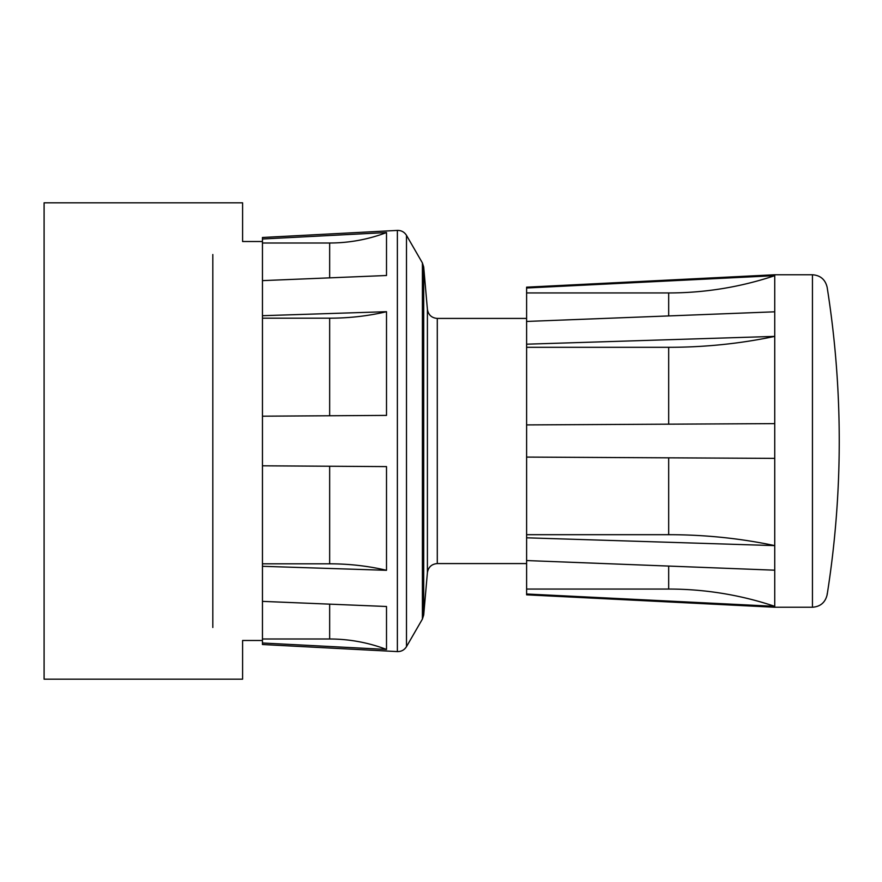 <?xml version="1.0" encoding="UTF-8"?>
<svg xmlns="http://www.w3.org/2000/svg" width="882" height="882" viewBox="0 0 882 882"><rect width="100%" height="100%" fill="white"/><g stroke="black" fill="none" stroke-linecap="round" stroke-linejoin="round"><path stroke-width="1.32" d="M212.827 627.477C252.043 644.257 252.043 644.257 212.827 627.477L212.827 254.523C252.043 237.743 252.043 237.743 212.827 254.523M397.374 230.411L262.45 237.49L262.45 644.51L397.374 651.589C401.343 651.644 404.375 649.99 406.492 646.638L406.492 235.362C404.375 232.01 401.343 230.356 397.374 230.411L397.374 651.589M262.45 640.486L242.594 640.486L242.594 679.195L44.1 679.195L44.1 202.805L242.594 202.805L242.594 241.514L262.45 241.514M386.503 649.45L386.503 606.496L262.45 601.37L262.45 638.998L329.659 638.998A158.793 157.613 180 0 1 386.503 649.45L262.45 643M386.503 570.301L386.503 466.6L262.45 465.806L262.45 563.818L329.659 563.818A158.793 97.77 180 0 1 386.503 570.301L262.45 566.299M386.503 311.699A158.793 97.77 0 0 1 329.659 318.182L262.45 318.182L262.45 416.194L386.503 415.4L386.503 311.699L262.45 315.701M386.503 232.55A158.793 157.613 0 0 1 329.659 243.002L262.45 243.002L262.45 280.63L386.503 275.504L386.503 232.55L262.45 239M774.738 275.669L774.738 274.754L812.443 274.754L812.443 607.246L774.738 607.246L774.738 275.669A332.481 330.662 0 0 1 668.677 292.945L526.609 292.945L526.609 288.006L774.738 275.669M526.609 318.424L437.285 318.424C431.662 317.95 428.365 314.929 427.406 309.373L427.406 572.627L423.702 614.974L423.702 267.026L422.401 262.924L422.401 619.076L423.702 614.974M526.609 537.811L526.609 534.69L668.677 534.69A332.481 209.243 180 0 1 774.738 545.616L526.609 537.811L526.609 560.555L774.738 570.191M526.609 593.994L526.609 589.055L668.677 589.055A332.481 330.662 180 0 1 774.738 606.331L526.609 593.994L526.609 594.832L774.738 607.246M526.609 589.055L526.609 560.555M526.609 344.189L774.738 336.384A332.481 209.243 0 0 1 668.677 347.31L526.609 347.31L526.609 292.945M774.738 311.809L526.609 321.445M774.738 423.625L526.609 424.915L526.609 347.31M526.609 424.915L526.609 457.085L774.738 458.375M526.609 534.69L526.609 457.085M774.738 274.754L526.609 287.168L526.609 288.006M812.443 607.246C820.425 606.651 825.32 602.461 827.151 594.688L827.151 593.84M437.285 318.424L437.285 563.576C431.662 564.05 428.365 567.071 427.406 572.627M329.659 466.236L329.659 563.818M329.659 604.148L329.659 638.998M329.659 318.182L329.659 415.764M329.659 243.002L329.659 277.852M668.677 589.055L668.677 566.079M668.677 424.176L668.677 347.31M668.677 534.69L668.677 457.824M668.677 315.921L668.677 292.945M827.151 594.688A982.57 982.57 0 0 0 827.151 287.323C825.32 279.539 820.425 275.349 812.443 274.754M427.406 309.373L423.702 267.026M422.401 262.924L406.492 235.362M422.401 619.076L406.492 646.638M437.285 563.576L526.609 563.576"/></g></svg>
